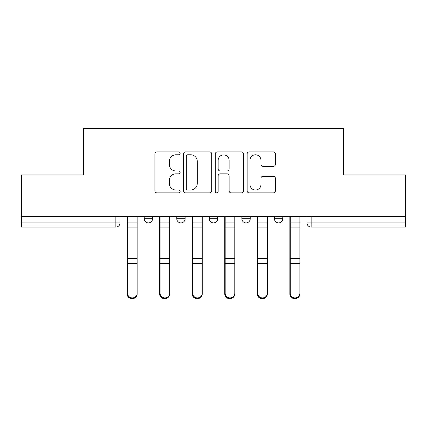 <?xml version="1.0" encoding="UTF-8"?>
<svg xmlns="http://www.w3.org/2000/svg" width="427" height="427" viewBox="0 0 427 427"><rect width="100%" height="100%" fill="white"/><g stroke="black" fill="none" stroke-linecap="round" stroke-linejoin="round"><path stroke-width="0.64" d="M180.119 153.357A1.436 1.436 0 0 0 178.689 151.921L156.928 151.921A2.05 2.05 0 0 0 154.878 153.971L154.878 190.832A2.05 2.05 0 0 0 156.928 192.876L178.689 192.876A1.436 1.436 0 0 0 180.119 191.445A1.436 1.436 0 0 0 178.689 190.01L175.871 190.01A6.554 6.554 0 0 1 169.316 183.461L169.316 180.386A6.554 6.554 0 0 1 175.871 173.832L178.689 173.832A1.436 1.436 0 0 0 180.119 172.401A1.436 1.436 0 0 0 178.689 170.965L175.871 170.965A6.554 6.554 0 0 1 169.316 164.411L169.316 161.342A6.554 6.554 0 0 1 175.871 154.787L178.689 154.787A1.436 1.436 0 0 0 180.119 153.357M241.874 216.42L241.874 218.715L250.217 218.715A4.174 4.174 0 0 1 246.048 222.889A4.174 4.174 0 0 1 241.874 218.715L241.874 216.42M273.349 166.359A2.05 2.05 0 0 0 275.399 164.31L275.399 153.971A2.05 2.05 0 0 0 273.349 151.921L249.187 151.921A2.05 2.05 0 0 0 247.137 153.971L247.137 190.832A2.05 2.05 0 0 0 249.187 192.876L273.349 192.876A2.05 2.05 0 0 0 275.399 190.832L275.399 178.337A2.05 2.05 0 0 0 273.349 176.292L263.005 176.292A2.05 2.05 0 0 0 260.961 178.337L260.961 184.533A5.476 5.476 0 0 1 255.479 190.01A5.476 5.476 0 0 1 250.003 184.533L250.003 160.264A5.476 5.476 0 0 1 255.479 154.787A5.476 5.476 0 0 1 260.961 160.264L260.961 164.31A2.05 2.05 0 0 0 263.005 166.359L273.349 166.359M21.35 216.42L21.35 174.905L83.521 174.905L83.521 128.378L343.479 128.378L343.479 174.905L405.65 174.905L405.65 216.42L21.35 216.42L21.35 222.889L120.035 222.889L120.035 216.42L120.035 222.889A4.174 4.174 0 0 1 115.861 227.063L21.35 227.063L21.35 222.889M211.707 153.971A2.05 2.05 0 0 0 209.662 151.921L185.494 151.921A2.05 2.05 0 0 0 183.45 153.971L183.45 190.832A2.05 2.05 0 0 0 185.494 192.876L209.662 192.876A2.05 2.05 0 0 0 211.707 190.832L211.707 153.971M217.338 151.921L241.506 151.921A2.05 2.05 0 0 1 243.55 153.971L243.55 190.832A2.05 2.05 0 0 1 241.506 192.876L231.162 192.876A2.05 2.05 0 0 1 229.118 190.832L229.118 175.881A2.05 2.05 0 0 0 227.068 173.832L220.209 173.832A2.05 2.05 0 0 0 218.16 175.881L218.16 191.445A1.436 1.436 0 0 1 216.724 192.876A1.436 1.436 0 0 1 215.293 191.445L215.293 153.971A2.05 2.05 0 0 1 217.338 151.921M306.965 216.42L306.965 222.889L405.65 222.889L405.65 227.063L311.139 227.063A4.174 4.174 0 0 1 306.965 222.889L306.965 216.42M405.65 216.42L405.65 222.889M282.765 216.42L282.765 218.715A4.174 4.174 0 0 1 278.591 222.889A4.174 4.174 0 0 1 274.422 218.715A4.174 4.174 0 0 0 278.591 222.889A4.174 4.174 0 0 0 282.765 218.715L282.765 216.42M274.422 216.42L274.422 218.715L282.765 218.715M250.217 216.42L250.217 218.715M217.674 216.42L217.674 218.715A4.174 4.174 0 0 1 213.5 222.889A4.174 4.174 0 0 1 209.326 218.715A4.174 4.174 0 0 0 213.5 222.889A4.174 4.174 0 0 0 217.674 218.715L209.326 218.715L209.326 216.42M176.783 216.42L176.783 218.715L185.126 218.715L185.126 216.42L185.126 218.715A4.174 4.174 0 0 1 180.952 222.889A4.174 4.174 0 0 1 176.783 218.715A4.174 4.174 0 0 0 180.952 222.889M144.235 216.42L144.235 218.715L152.578 218.715L152.578 216.42L152.578 218.715A4.174 4.174 0 0 1 148.409 222.889A4.174 4.174 0 0 1 144.235 218.715A4.174 4.174 0 0 0 148.409 222.889M115.861 216.42L115.861 227.063A4.174 4.174 0 0 0 120.035 222.889M187.747 154.787A1.436 1.436 0 0 0 186.316 156.223L186.316 188.579A1.436 1.436 0 0 0 187.747 190.01L190.72 190.01A6.554 6.554 0 0 0 197.269 183.461L197.269 161.342A6.554 6.554 0 0 0 190.72 154.787L187.747 154.787M229.118 160.371A5.476 5.476 0 0 0 223.636 154.889A5.476 5.476 0 0 0 218.16 160.371L218.16 168.916A2.05 2.05 0 0 0 220.209 170.965L227.068 170.965A2.05 2.05 0 0 0 229.118 168.916L229.118 160.371M127.129 216.42L127.129 294A4.798 4.622 180 0 0 132.135 298.617M137.142 293.274L137.142 294A4.798 4.622 180 0 1 132.343 298.622A4.798 4.622 180 0 1 127.545 294L127.545 293.274A4.798 4.622 0 0 0 132.343 297.897A4.798 4.622 0 0 0 137.142 293.274L137.142 263.55L127.545 263.55L127.545 293.274M127.545 216.42L127.545 263.55M137.142 216.42L137.142 263.55M159.671 216.42L159.671 294A4.798 4.622 180 0 0 164.678 298.617M192.219 216.42L192.219 294A4.798 4.622 180 0 0 197.226 298.617M169.69 293.274L169.69 294A4.798 4.622 180 0 1 164.891 298.622A4.798 4.622 180 0 1 160.088 294L160.088 293.274A4.798 4.622 0 0 0 164.891 297.897A4.798 4.622 0 0 0 169.69 293.274L169.69 263.55L160.088 263.55L160.088 293.274M160.088 216.42L160.088 263.55M169.69 216.42L169.69 263.55M202.233 293.274L202.233 294A4.798 4.622 180 0 1 197.434 298.622A4.798 4.622 180 0 1 192.636 294L192.636 293.274A4.798 4.622 0 0 0 197.434 297.897A4.798 4.622 0 0 0 202.233 293.274L202.233 263.55L192.636 263.55L192.636 293.274M192.636 216.42L192.636 263.55M202.233 216.42L202.233 263.55M224.767 216.42L224.767 294A4.798 4.622 180 0 0 229.774 298.617M257.31 216.42L257.31 294A4.798 4.622 180 0 0 262.322 298.617M289.858 216.42L289.858 294A4.798 4.622 180 0 0 294.865 298.617M234.781 293.274L234.781 294A4.798 4.622 180 0 1 229.982 298.622A4.798 4.622 180 0 1 225.184 294L225.184 293.274A4.798 4.622 0 0 0 229.982 297.897A4.798 4.622 0 0 0 234.781 293.274L234.781 263.55L225.184 263.55L225.184 293.274M225.184 216.42L225.184 263.55M234.781 216.42L234.781 263.55M267.329 293.274L267.329 294A4.798 4.622 180 0 1 262.53 298.622A4.798 4.622 180 0 1 257.732 294L257.732 293.274A4.798 4.622 0 0 0 262.53 297.897A4.798 4.622 0 0 0 267.329 293.274L267.329 263.55L257.732 263.55L257.732 293.274M257.732 216.42L257.732 263.55M267.329 216.42L267.329 263.55M299.871 293.274L299.871 294A4.798 4.622 180 0 1 295.073 298.622A4.798 4.622 180 0 1 290.275 294L290.275 293.274A4.798 4.622 0 0 0 295.073 297.897A4.798 4.622 0 0 0 299.871 293.274L299.871 263.55L290.275 263.55L290.275 293.274M290.275 216.42L290.275 263.55M299.871 216.42L299.871 263.55M311.139 216.42L311.139 227.063M127.129 222.889L137.142 222.889M127.129 264.27L127.545 264.27M127.129 257.486L127.545 257.486M127.129 226.886L127.545 226.886M137.142 258.527L127.545 258.527M137.142 227.927L127.545 227.927M159.671 222.889L169.69 222.889M159.671 264.27L160.088 264.27M159.671 257.486L160.088 257.486M159.671 226.886L160.088 226.886M192.219 222.889L202.233 222.889M192.219 264.27L192.636 264.27M192.219 257.486L192.636 257.486M192.219 226.886L192.636 226.886M169.69 258.527L160.088 258.527M169.69 227.927L160.088 227.927M202.233 258.527L192.636 258.527M202.233 227.927L192.636 227.927M224.767 222.889L234.781 222.889M224.767 264.27L225.184 264.27M224.767 257.486L225.184 257.486M224.767 226.886L225.184 226.886M257.31 222.889L267.329 222.889M257.31 264.27L257.732 264.27M257.31 257.486L257.732 257.486M257.31 226.886L257.732 226.886M289.858 222.889L299.871 222.889M289.858 264.27L290.275 264.27M289.858 257.486L290.275 257.486M289.858 226.886L290.275 226.886M234.781 258.527L225.184 258.527M234.781 227.927L225.184 227.927M267.329 258.527L257.732 258.527M267.329 227.927L257.732 227.927M299.871 258.527L290.275 258.527M299.871 227.927L290.275 227.927"/></g></svg>
